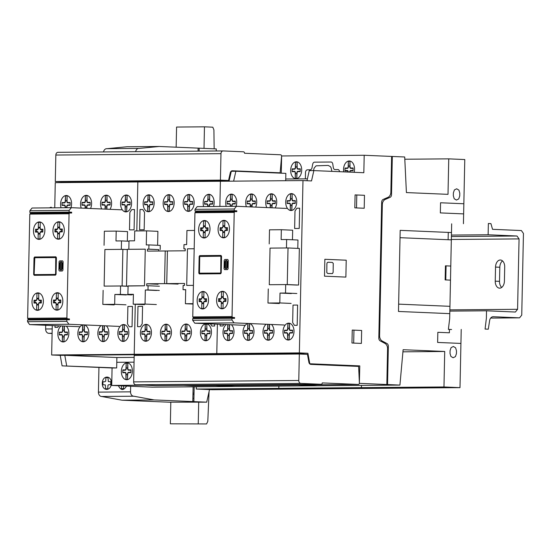 <?xml version="1.0" encoding="UTF-8"?>
<svg xmlns="http://www.w3.org/2000/svg" width="551" height="551" viewBox="0 0 551 551"><rect width="100%" height="100%" fill="white"/><g stroke="black" fill="none" stroke-linecap="round" stroke-linejoin="round"><path stroke-width="0.83" d="M502.526 260.905A7.046 4.587 -87.6 0 0 499.812 267.256L499.516 281.341A7.046 4.587 -87.6 0 0 501.699 287.436M495.239 281.162L495.535 267.077A7.046 4.587 92.4 0 1 500.425 259.996A7.046 4.587 92.4 0 1 504.709 266.994L504.413 281.079A7.046 4.587 92.4 0 1 499.53 288.159A7.046 4.587 92.4 0 1 495.239 281.162L499.516 281.341M519.545 317.844L493.297 316.729A4.787 3.637 89.5 0 0 493.159 316.722A4.787 3.637 89.5 0 0 489.639 320.53L488.289 329.195L485.08 329.057L486.375 318.306L486.533 310.798L515.385 312.031L517.582 309.304L519.056 238.907L516.976 236L488.124 234.767L488.365 223.506L490.927 223.616L492.539 229.319L521.377 230.545L523.45 233.452L521.742 315.117L519.545 317.844L490.645 318.085M449.836 311.108L486.533 310.798M449.864 309.876L517.582 309.304M451.338 239.471L519.056 238.907M451.4 236.551L516.976 236M451.427 235.077L488.124 234.767M300.853 383.4L321.185 384.267A1.377 1.047 89.5 0 0 322.259 382.904L358.302 384.44A1.384 1.047 89.5 0 0 359.383 382.986L358.632 366.415L310.895 364.383A2.817 2.135 -90.5 0 1 308.87 362.207L307.458 354.369L299.331 354.024L298.78 380.493A2.817 2.135 89.5 0 0 300.853 383.4L135.718 384.791A2.817 2.135 -90.5 0 1 133.638 381.884L134.196 355.416L299.331 354.024M156.133 385.652A1.377 1.047 -90.5 0 1 156.043 385.652L135.718 384.791M193.249 385.824A1.384 1.047 -90.5 0 1 193.167 385.824L183.697 385.425M223.169 150.933L243.501 151.8A1.377 1.047 -90.5 0 1 244.52 153.254L280.562 154.783A1.384 1.047 -90.5 0 1 281.575 156.332L280.135 172.807L232.391 170.776A2.817 2.135 89.5 0 0 232.308 170.776A2.817 2.135 89.5 0 0 230.284 172.773L228.548 180.473L220.421 180.129L220.979 153.66A2.817 2.135 -90.5 0 1 223.086 150.933A2.817 2.135 -90.5 0 1 223.169 150.933M273.661 172.862L280.135 172.807M223.01 150.94L58.034 152.324A2.817 2.135 89.5 0 0 57.951 152.324A2.817 2.135 89.5 0 0 55.837 155.045L55.286 181.52L63.406 181.864L228.548 180.473M55.286 181.52L220.421 180.129M204.015 148.384L204.462 126.826L212.803 127.185L213.905 129.878L214.16 148.811M176.155 147.2L176.575 127.061L204.462 126.826M209.525 389.605L206.708 402.168L154.08 399.923L133.845 396.224A4.263 3.23 -90.5 0 1 133.803 396.224A4.263 3.23 -90.5 0 1 130.539 391.844L130.656 386.244M209.07 391.63L207.803 421.343L206.584 423.939L170.362 423.815L170.81 402.168L206.708 402.168M98.946 367.421L98.429 392.119A4.263 3.23 89.5 0 0 101.694 396.493A4.263 3.23 89.5 0 0 101.735 396.493L121.971 400.198L154.08 399.923M121.971 400.198L170.81 402.271M101.735 396.493L133.769 396.224M45.712 325.276L45.637 328.975A4.208 3.196 89.5 0 0 48.722 333.307L52.104 333.493M51.284 207.252L51.36 207.259A4.25 3.223 89.5 0 0 51.284 207.252A4.25 3.223 89.5 0 0 49.645 207.865M135.642 151.67A4.284 3.251 -90.5 0 1 138.762 148.419A4.284 3.251 -90.5 0 1 139.045 148.433L159.205 146.476L216.274 148.901L216.226 150.995M106.935 148.701A4.284 3.251 89.5 0 0 106.653 148.687A4.284 3.251 89.5 0 0 103.533 151.938M107.114 148.68L127.095 146.745L159.205 146.476M198.25 423.581L198.704 401.934M170.362 423.815L206.584 423.939M69.729 212.968L30.463 213.292L29.802 214.112L27.619 318.306L66.885 317.975L69.068 213.781L69.729 212.968L71.651 213.044L71.671 212.204L69.102 212.094L69.144 210.406L71.341 207.679L121.53 209.814M29.802 214.112L69.068 213.781M71.341 207.679L32.068 208.009L29.871 210.737L29.837 212.424L71.671 212.204M32.406 212.534L32.385 213.278M29.837 212.424L69.102 212.094M29.871 210.737L69.144 210.406M119.085 326.399L68.896 324.264L66.816 321.357L66.85 319.663L69.419 319.773L69.433 318.933L67.511 318.85L66.885 317.975M66.85 319.663L27.584 319.993L27.55 321.688L29.63 324.594L68.896 324.264M29.63 324.594L79.819 326.729M27.55 321.688L66.816 321.357M27.619 318.306L28.246 319.181L30.167 319.263L69.433 318.933M30.167 319.263L30.153 319.973M28.246 319.181L67.511 318.85M128.073 286.293L120.559 285.976L120.38 294.42L114.877 294.468L114.67 304.324L102.837 304.421L103.127 290.343M131.71 294.902L120.38 294.42M126.2 294.95L114.877 294.468M125.993 304.806L114.67 304.324M114.16 304.903L102.837 304.421M104.07 245.285L104.366 231.206L116.199 231.11L115.992 240.959L121.502 240.918L121.323 249.362L104.904 249.5L104.132 286.114L120.559 285.976M127.329 241.166L127.529 231.592L116.199 231.11M129.017 241.235L121.502 240.918M104.132 286.114L104.904 249.5L122.88 249.348L122.115 285.962L104.132 286.114M127.281 249.541L122.88 249.348M128.073 286.21L122.115 285.962M68.496 182.533L68.655 181.823M120.573 181.382L120.559 182.099M142.055 181.203L141.889 181.92M66.685 365.816L64.791 355.305L116.881 357.523L116.667 367.944L62.098 365.857L112.08 367.985L111.715 385.438L152.214 387.167L234.781 386.471L215.303 385.645L234.781 386.471L317.348 385.776L297.871 384.949L317.348 385.776L399.923 385.08L403.118 349.706L444.712 351.476L402.926 351.827M64.791 355.305L138.184 354.692L138.308 355.381M116.881 357.523L134.155 357.379M116.667 367.944L112.08 367.985M359.355 383.358L359.782 365.898L309.807 363.777L307.906 353.267L225.338 353.956L225.462 354.644L225.338 353.956L142.771 354.651L142.895 355.34L142.771 354.651L60.204 355.347L62.098 365.857M196.308 386.795L196.259 389.04L212.293 389.722L294.861 389.027L278.827 388.345L196.259 389.04M278.827 388.345L278.875 386.099L278.827 388.345L294.861 389.027L377.428 388.331L361.401 387.649L278.827 388.345M64.068 181.858L63.909 182.574M146.476 181.878L146.642 181.162L146.476 181.878M307.906 353.267L299.358 352.902L302.981 180.563L220.407 181.258L219.883 206.432L220.407 181.258L137.84 181.954L136.813 230.938L137.84 181.954L55.272 182.643L54.742 207.823M52.269 325.551L51.649 354.982L60.204 355.347M299.358 352.902L216.791 353.597L217.404 324.167L216.791 353.597L225.338 353.956L216.791 353.597L134.217 354.286L135.27 304.255L134.217 354.286L142.771 354.651L134.217 354.286L51.649 354.982M144.541 385.163L111.715 385.438M128.08 285.907L127.901 294.358L133.411 294.31L133.204 304.166L145.037 304.069L145.333 289.984L147.992 289.964L148.081 285.742L146.704 285.755L146.745 283.779L164.542 283.634L165.231 250.967L147.427 251.118L147.468 249.142L148.846 249.135L148.935 244.906L146.277 244.933L146.573 230.855L134.733 230.952L134.527 240.808L129.024 240.856L128.844 249.3L145.271 249.162L144.5 285.769L128.08 285.907M133.404 294.592L127.901 294.358M144.527 304.648L133.204 304.166M156.36 304.551L145.037 304.069M156.656 290.467L145.333 289.984M159.322 290.446L147.992 289.964M159.404 286.224L148.081 285.742M158.075 284.261L146.745 283.779M175.872 283.999L164.542 283.634M167.428 251.056L165.231 250.967M158.771 251.022L158.798 249.624L147.468 249.142M158.798 249.624L148.846 249.135M160.176 249.617L160.265 245.388L148.935 244.906M157.607 245.278L157.896 231.337L146.573 230.855M193.036 303.663L185.405 303.732L185.701 289.647L183.035 289.668L183.125 285.446L184.502 285.439L184.544 283.462L166.746 283.613L167.428 250.946L185.226 250.801L185.267 248.825L183.896 248.838L183.979 244.616L186.644 244.589L186.934 230.511L194.572 230.449M193.029 304.056L185.405 303.732M185.694 289.785L183.035 289.668M178.069 284.096L166.746 283.613M185.267 248.894L183.896 248.838M194.186 248.749L187.471 248.811L186.706 285.418L193.422 285.363L186.706 285.418L187.471 248.811L194.186 248.749M126.516 285.935L127.288 249.327L145.271 249.176L144.5 285.783L128.08 286.003M151.064 181.837L151.229 181.127M203.14 180.687L203.126 181.403M224.622 180.508L224.457 181.224M233.631 181.148L235.869 171.251L231.282 171.292L229.044 181.183L231.089 171.292M147.482 355.299L147.358 354.617L160.858 355.188M147.358 354.617L220.751 353.997L220.875 354.686M361.401 387.649L361.449 385.404L361.401 387.649L377.428 388.331L460.002 387.642L443.968 386.96L361.401 387.649M404.806 159.232L448.748 158.86L448.004 194.345L406.411 192.575L404.696 156.987L364.197 155.265L281.568 155.961M281.63 155.961L281.265 173.186L281.63 155.961M297.023 285.067L285.693 284.585L285.514 293.029L280.011 293.077L279.805 302.933L267.972 303.036L268.268 288.951M296.844 293.511L285.514 293.029M291.341 293.559L280.011 293.077M291.135 303.415L279.805 302.933M279.302 303.518L267.972 303.036M269.212 243.9L269.508 229.822L281.341 229.719L281.134 239.575L286.637 239.527L286.458 247.978L270.038 248.115L269.274 284.722L285.693 284.585M292.464 239.775L292.671 230.201L281.341 229.719M297.788 248.377L297.967 240.009L286.637 239.527M269.274 284.722L270.038 248.115L288.021 247.964L287.257 284.571L269.274 284.722M287.257 284.571L298.58 285.053L299.351 248.446L288.021 247.964M235.869 171.251L285.852 173.379L285.693 180.707M302.981 180.563L311.515 180.928L313.856 170.596L309.269 170.638L306.983 180.735M313.856 170.596L363.832 172.725L364.197 155.265M230.049 354.61L229.925 353.921L243.425 354.493M229.925 353.921L303.319 353.301L303.484 354.203M309.896 364.011L359.782 365.898M443.968 386.96L444.712 351.476M461.221 329.422L460.002 387.642M451.668 223.816L449.719 316.742M448.748 158.86L464.775 159.549L463.432 223.713M359.417 383.358L399.923 385.08M234.864 211.577L195.598 211.908L194.944 212.727L192.76 316.921L232.026 316.591L234.209 212.397L234.864 211.577L236.792 211.66L236.806 210.819L234.244 210.709L234.278 209.015L236.475 206.294L286.665 208.43M194.944 212.727L234.209 212.397M236.475 206.294L197.21 206.625L195.013 209.346L194.978 211.04L236.806 210.819M197.54 211.15L197.527 211.894M194.978 211.04L234.244 210.709M195.013 209.346L234.278 209.015M284.226 325.007L234.03 322.872L231.95 319.966L231.992 318.278L234.554 318.388L234.574 317.541L232.646 317.466L232.026 316.591M231.992 318.278L192.726 318.609L192.685 320.296L194.765 323.203L234.03 322.872M194.765 323.203L244.961 325.338M192.685 320.296L231.95 319.966M192.76 316.921L193.38 317.789L195.309 317.872L234.574 317.541M195.309 317.872L195.288 318.588M193.38 317.789L232.646 317.466M104.786 381.753L102.954 381.767L102.892 384.763L105.331 384.894L105.661 388.806L107.762 388.792L107.948 385.28L108.637 384.729L110.696 384.701L110.758 381.705L108.327 381.574L107.996 377.662L105.895 377.676L105.702 381.189L104.786 381.753M123.617 385.948L123.555 388.655L121.454 388.675L121.516 385.858M118.417 385.728C120.917 390.625 123.631 390.742 126.572 386.072M102.3 383.269C102.08 391.472 111.233 391.396 111.357 383.193C111.578 374.997 102.424 375.073 102.3 383.269M194.042 393.145L192.981 393.104M192.953 394.502L194.007 394.55M193.931 398.373L192.878 398.256M194.172 386.809L193.862 401.617M199.173 148.178L199.111 151.132M198.112 148.129L198.05 151.146M193.112 386.823L192.809 401.548M62.332 229.044L62.27 231.861L60.39 231.875A1.426 0.93 -87.6 0 0 59.487 233.176L57.655 233.19A1.426 0.93 -87.6 0 0 56.808 231.909L54.928 231.923L54.99 229.106L56.87 229.092A1.426 0.93 -87.6 0 0 57.765 227.79L59.604 227.777A1.426 0.93 -87.6 0 0 60.452 229.058L62.332 229.044L60.438 229.553A1.412 0.923 -87.6 0 1 59.598 228.197L59.722 222.17L57.889 222.184L57.759 228.21A1.412 0.923 -87.6 0 1 56.856 229.581L55.961 229.588L55.926 231.42L56.822 231.413A1.412 0.923 -87.6 0 1 57.662 232.77L57.538 238.797L59.37 238.783L59.501 232.756A1.412 0.923 -87.6 0 1 60.396 231.386L61.299 231.379L61.333 229.547M62.27 231.861L61.299 231.379M54.99 229.106L55.961 229.588M57.786 227.108L59.618 227.095M59.474 233.858L57.641 233.872M54.928 231.923L55.926 231.42M42.882 229.209L42.82 232.026L40.939 232.04A1.426 0.93 -87.6 0 0 40.044 233.342L38.205 233.355A1.426 0.93 -87.6 0 0 37.358 232.067L35.478 232.088L35.539 229.271L37.42 229.25A1.426 0.93 -87.6 0 0 38.322 227.956L40.154 227.935A1.426 0.93 -87.6 0 0 41.001 229.223L42.882 229.209L40.988 229.719A1.412 0.923 -87.6 0 1 40.147 228.362L40.271 222.335L38.439 222.349L38.308 228.376A1.412 0.923 -87.6 0 1 37.413 229.746L36.511 229.753L36.476 231.585L37.372 231.578A1.412 0.923 -87.6 0 1 38.212 232.935L38.088 238.962L39.927 238.941L40.051 232.915A1.412 0.923 -87.6 0 1 40.953 231.544L41.848 231.537L41.883 229.705M42.82 232.026L41.848 231.537M35.539 229.271L36.511 229.753M38.336 227.274L40.168 227.26M40.023 234.017L38.191 234.037M35.478 232.088L36.476 231.585M41.394 300.171L41.332 302.988L39.452 303.002A1.426 0.93 -87.6 0 0 38.556 304.304L36.717 304.317A1.426 0.93 -87.6 0 0 35.877 303.036L33.997 303.05L34.052 300.233L35.932 300.219A1.426 0.93 -87.6 0 0 36.834 298.917L38.666 298.904A1.426 0.93 -87.6 0 0 39.514 300.185L41.394 300.171L39.5 300.681A1.412 0.923 -87.6 0 1 38.66 299.324L38.784 293.297L36.951 293.311L36.827 299.338A1.412 0.923 -87.6 0 1 35.925 300.708L35.023 300.715L34.988 302.547L35.884 302.54A1.412 0.923 -87.6 0 1 36.731 303.897L36.6 309.924L38.439 309.91L38.563 303.883A1.412 0.923 -87.6 0 1 39.465 302.513L40.361 302.506L40.402 300.674M41.332 302.988L40.361 302.506M34.052 300.233L35.023 300.715M36.848 298.236L38.68 298.222M38.542 304.985L36.703 304.999M33.997 303.05L34.988 302.547M55.32 302.871L53.44 302.885L53.502 300.068L55.382 300.054A1.426 0.93 -87.6 0 0 56.285 298.752L58.117 298.738A1.426 0.93 -87.6 0 0 58.964 300.026L60.844 300.006L58.95 300.515A1.412 0.923 -87.6 0 1 58.11 299.159L58.234 293.132L56.402 293.153L56.271 299.179A1.412 0.923 -87.6 0 1 55.376 300.543L54.473 300.557L54.439 302.382L55.334 302.375A1.412 0.923 -87.6 0 1 56.181 303.732L56.05 309.758L57.889 309.745L58.013 303.718A1.412 0.923 -87.6 0 1 58.916 302.347L59.811 302.341L59.845 300.509M60.844 300.006L60.782 302.823L58.902 302.843A1.426 0.93 -87.6 0 0 58.007 304.138L56.168 304.152A1.426 0.93 -87.6 0 0 55.327 302.871M55.61 273.909L55.245 274.432L34.486 274.612L34.141 274.129L34.809 257.716L55.741 257.586L55.61 273.902M33.673 274.474L34.024 257.861L34.589 257.007L55.878 256.828L56.409 257.675L56.057 274.288L55.493 275.135L34.21 275.314L33.673 274.474M61.643 261.856L61.471 270.011L62.325 268.606L62.435 263.254L61.643 261.856M60.541 261.87L60.369 270.018L59.57 268.626L59.687 263.275L60.541 261.87M60.631 261.856L61.547 261.849M63.11 261.697L62.938 270.148L62.366 270.996L59.432 271.023L58.895 270.183L59.074 261.732L59.646 260.878L62.58 260.857L63.11 261.697M61.375 270.018L60.458 270.024M60.782 302.823L59.811 302.341M53.502 300.068L54.473 300.557M56.298 298.077L58.131 298.057M57.993 304.82L56.154 304.834M53.44 302.885L54.439 302.382M51.457 301.493A8.733 5.682 -87.6 0 0 59.825 308.98A8.733 5.682 -87.6 0 0 60.142 293.862A8.733 5.682 -87.6 0 0 51.457 301.493M32.006 301.659A8.733 5.682 -87.6 0 0 40.381 309.145A8.733 5.682 -87.6 0 0 40.698 294.027A8.733 5.682 -87.6 0 0 32.006 301.659M52.944 230.532A8.733 5.682 -87.6 0 0 61.313 238.018A8.733 5.682 -87.6 0 0 61.629 222.9A8.733 5.682 -87.6 0 0 52.944 230.532M33.494 230.697A8.733 5.682 -87.6 0 0 41.862 238.184A8.733 5.682 -87.6 0 0 42.179 223.065A8.733 5.682 -87.6 0 0 33.494 230.697M134.051 362.165L116.784 362.31M125.959 379.377L125.897 374.101A1.405 0.916 -87.6 0 0 125.001 372.703L122.804 372.724L122.859 369.907L125.063 369.886A1.405 0.916 -87.6 0 0 126.007 368.474L126.165 363.391L126.2 367.91L127.68 367.896L127.777 363.178L127.846 368.461A1.405 0.916 -87.6 0 0 128.734 369.859L130.938 369.838L130.876 372.655L128.672 372.676A1.405 0.916 -87.6 0 0 127.729 374.088L127.439 379.37L127.536 374.652L126.055 374.666L125.959 379.377L127.439 379.37M126.124 374.666L126.131 374.101A1.784 1.157 -87.6 0 0 125.008 372.331L122.811 372.352M130.883 372.283L128.686 372.304A1.784 1.157 -87.6 0 0 127.488 374.088L127.474 374.652M122.852 370.279L125.056 370.258A1.784 1.157 -87.6 0 0 126.255 368.467L126.262 367.903M127.618 367.896L127.605 368.461A1.784 1.157 -87.6 0 0 128.727 370.224L130.924 370.21M121.365 371.326A8.451 5.503 -87.6 0 0 129.471 378.571A8.451 5.503 -87.6 0 0 129.774 363.942A8.451 5.503 -87.6 0 0 121.365 371.326M127.777 363.178L126.296 363.192M58.743 325.827L57.731 327.342L54.983 327.363L55.017 325.669M132.047 326.715L129.292 326.736L127.515 323.94L127.887 306.48L132.474 306.439L132.047 326.715M129.492 229.884L129.864 212.424L131.758 209.594L134.506 209.566L134.086 229.843L129.492 229.884M125.173 211.556L125.111 206.281A1.405 0.916 -87.6 0 0 124.223 204.882L122.019 204.903L122.081 202.086L124.278 202.065A1.405 0.916 -87.6 0 0 125.229 200.654L125.518 195.371L125.414 200.082L126.895 200.075L127.123 195.55L127.061 200.633A1.405 0.916 -87.6 0 0 127.949 202.031L130.153 202.017L130.091 204.834L127.894 204.855A1.405 0.916 -87.6 0 0 126.944 206.267L126.654 211.543L126.758 206.832L125.277 206.845L125.173 211.556L126.654 211.543M125.339 206.845L125.352 206.281A1.784 1.157 -87.6 0 0 124.23 204.511L122.026 204.531M130.098 204.462L127.901 204.483A1.784 1.157 -87.6 0 0 126.702 206.267L126.689 206.832M122.074 202.451L124.271 202.437A1.784 1.157 -87.6 0 0 125.47 200.647L125.483 200.082M126.833 200.075L126.82 200.64A1.784 1.157 -87.6 0 0 127.942 202.403L130.146 202.389M120.579 203.505A8.451 5.503 -87.6 0 0 128.686 210.751A8.451 5.503 -87.6 0 0 128.989 196.122A8.451 5.503 -87.6 0 0 120.579 203.505M126.999 195.357L125.518 195.371M105.337 207.011L105.351 206.446A1.784 1.157 -87.6 0 0 104.229 204.683L102.025 204.696M110.104 204.628L107.9 204.648A1.784 1.157 -87.6 0 0 106.701 206.439L106.694 207.004M105.055 209.118L105.11 206.453A1.405 0.916 -87.6 0 0 104.222 205.048L102.018 205.068L102.08 202.251L104.284 202.231A1.405 0.916 -87.6 0 0 105.227 200.819L105.379 195.736L105.413 200.254L106.901 200.24L106.997 195.529L107.066 200.805A1.405 0.916 -87.6 0 0 107.948 202.203L110.152 202.183L110.09 205L107.893 205.02A1.405 0.916 -87.6 0 0 106.942 206.432L106.887 209.194M102.073 202.623L104.27 202.603A1.784 1.157 -87.6 0 0 105.468 200.819L105.482 200.254M106.832 200.24L106.818 200.805A1.784 1.157 -87.6 0 0 107.941 202.575L110.145 202.554M110.007 209.325A8.451 5.503 -87.6 0 0 108.258 195.743A8.451 5.503 -87.6 0 0 100.578 203.67A8.451 5.503 -87.6 0 0 101.694 208.974M106.708 209.187L106.756 206.997L105.275 207.011L105.227 209.125M106.997 195.529L105.516 195.543M85.336 207.183L85.35 206.618A1.784 1.157 -87.6 0 0 84.227 204.848L82.03 204.869M90.102 204.8L87.898 204.82A1.784 1.157 -87.6 0 0 86.707 206.604L86.693 207.169M85.074 208.264L85.109 206.618A1.405 0.916 -87.6 0 0 84.22 205.22L82.023 205.234L82.078 202.417L84.282 202.403A1.405 0.916 -87.6 0 0 85.226 200.984L85.377 195.901L85.419 200.419L86.9 200.406L86.996 195.695L87.065 200.97A1.405 0.916 -87.6 0 0 87.953 202.369L90.15 202.355L90.095 205.172L87.891 205.186A1.405 0.916 -87.6 0 0 86.948 206.604L86.906 208.347M82.071 202.789L84.275 202.775A1.784 1.157 -87.6 0 0 85.467 200.984L85.481 200.419M86.831 200.406L86.824 200.97A1.784 1.157 -87.6 0 0 87.946 202.74L90.144 202.72M90.543 208.498A8.451 5.503 -87.6 0 0 87.871 195.708A8.451 5.503 -87.6 0 0 80.584 203.842A8.451 5.503 -87.6 0 0 81.245 208.106M86.734 208.333L86.755 207.169L85.274 207.176L85.253 208.271M86.996 195.695L85.515 195.708M65.342 207.348L65.349 206.783A1.784 1.157 -87.6 0 0 64.226 205.013L62.029 205.034M70.101 204.965L67.897 204.986A1.784 1.157 -87.6 0 0 66.705 206.77L66.692 207.334M65.087 207.734L65.108 206.783A1.405 0.916 -87.6 0 0 64.219 205.385L62.022 205.406L62.077 202.589L64.281 202.568A1.405 0.916 -87.6 0 0 65.225 201.156L65.514 195.874L65.417 200.592L66.898 200.578L67.126 196.06L67.064 201.143A1.405 0.916 -87.6 0 0 67.952 202.541L70.149 202.52L70.094 205.337L67.89 205.358A1.405 0.916 -87.6 0 0 66.947 206.77L66.926 207.72M62.07 202.961L64.274 202.94A1.784 1.157 -87.6 0 0 65.466 201.156L65.479 200.592M66.836 200.578L66.823 201.143A1.784 1.157 -87.6 0 0 67.945 202.906L70.142 202.892M70.934 207.686A8.451 5.503 -87.6 0 0 67.518 195.729A8.451 5.503 -87.6 0 0 60.582 204.008A8.451 5.503 -87.6 0 0 61.078 207.768M66.747 207.72L66.754 207.334L65.273 207.348L65.266 207.734M66.995 195.867L65.514 195.874M64.419 326.068L64.343 330.676A1.405 0.916 -87.6 0 0 65.232 332.074L67.429 332.053L67.374 334.87L65.17 334.891A1.405 0.916 -87.6 0 0 64.219 336.303L63.937 341.586L64.033 336.868L62.552 336.881L62.325 341.4L62.387 336.324A1.405 0.916 -87.6 0 0 61.498 334.925L59.294 334.939L59.356 332.122L61.56 332.108A1.405 0.916 -87.6 0 0 62.504 330.69L62.628 325.992M62.614 336.881L62.628 336.317A1.784 1.157 -87.6 0 0 61.505 334.553L59.308 334.567M67.38 334.505L65.176 334.519A1.784 1.157 -87.6 0 0 63.978 336.31L63.971 336.875M59.35 332.494L61.554 332.473A1.784 1.157 -87.6 0 0 62.745 330.69L62.759 330.125M64.109 330.111L64.102 330.676A1.784 1.157 -87.6 0 0 65.218 332.446L67.422 332.425M61.106 325.93A8.451 5.503 -87.6 0 0 57.862 333.548A8.451 5.503 -87.6 0 0 62.235 341.827A8.451 5.503 -87.6 0 0 68.476 336.33A8.451 5.503 -87.6 0 0 66.258 326.151M62.78 325.999L62.697 330.125L64.178 330.111L64.26 326.061M62.456 341.599L63.937 341.586M84.427 326.295L84.344 330.51A1.405 0.916 -87.6 0 0 85.233 331.909L87.43 331.888L87.368 334.705L85.171 334.726A1.405 0.916 -87.6 0 0 84.22 336.138L83.938 341.42L84.034 336.702L82.554 336.716L82.326 341.234L82.388 336.151A1.405 0.916 -87.6 0 0 81.5 334.753L79.296 334.774L79.358 331.957L81.562 331.936A1.405 0.916 -87.6 0 0 82.505 330.524L82.595 326.309M82.616 336.716L82.629 336.151A1.784 1.157 -87.6 0 0 81.507 334.381L79.303 334.402M87.382 334.333L85.178 334.354A1.784 1.157 -87.6 0 0 83.979 336.138L83.972 336.702M79.351 332.329L81.555 332.308A1.784 1.157 -87.6 0 0 82.746 330.517L82.76 329.953M84.11 329.946L84.096 330.51A1.784 1.157 -87.6 0 0 85.219 332.274L87.423 332.26M83.511 324.883A8.451 5.503 -87.6 0 0 77.856 333.376A8.451 5.503 -87.6 0 0 83.056 341.778A8.451 5.503 -87.6 0 0 88.856 333.692A8.451 5.503 -87.6 0 0 83.938 324.904M82.795 325.242L82.691 329.959L84.179 329.946L84.275 325.228M82.45 341.427L83.938 341.42M122.453 341.097L122.391 335.814A1.405 0.916 -87.6 0 0 121.495 334.416L119.298 334.436L119.353 331.619L121.557 331.599A1.405 0.916 -87.6 0 0 122.508 330.187L122.79 324.904L122.694 329.622L124.175 329.608L124.402 325.09L124.34 330.173A1.405 0.916 -87.6 0 0 125.229 331.571L127.433 331.55L127.371 334.367L125.173 334.388A1.405 0.916 -87.6 0 0 124.223 335.8L123.934 341.083L124.037 336.365L122.549 336.379L122.453 341.097L123.934 341.083M122.618 336.379L122.632 335.814A1.784 1.157 -87.6 0 0 121.509 334.051L119.305 334.064M127.377 333.996L125.18 334.016A1.784 1.157 -87.6 0 0 123.982 335.807L123.968 336.372M119.347 331.991L121.551 331.971A1.784 1.157 -87.6 0 0 122.749 330.187L122.756 329.622M124.113 329.608L124.099 330.173A1.784 1.157 -87.6 0 0 125.222 331.943L127.426 331.922M117.859 333.038A8.451 5.503 -87.6 0 0 125.965 340.284A8.451 5.503 -87.6 0 0 126.269 325.655A8.451 5.503 -87.6 0 0 117.859 333.038M124.278 324.897L122.79 324.904M104.428 326.13L104.339 330.338A1.405 0.916 -87.6 0 0 105.227 331.736L107.431 331.723L107.369 334.54L105.172 334.553A1.405 0.916 -87.6 0 0 104.222 335.972L104.07 341.048L104.036 336.537L102.555 336.544L102.452 341.262L102.39 335.986A1.405 0.916 -87.6 0 0 101.501 334.588L99.297 334.602L99.359 331.785L101.556 331.771A1.405 0.916 -87.6 0 0 102.507 330.352L102.596 326.144M102.617 336.551L102.631 335.986A1.784 1.157 -87.6 0 0 101.508 334.216L99.304 334.237M107.376 334.168L105.179 334.181A1.784 1.157 -87.6 0 0 103.981 335.972L103.967 336.537M99.345 332.157L101.549 332.143A1.784 1.157 -87.6 0 0 102.748 330.352L102.761 329.787M104.111 329.774L104.098 330.338A1.784 1.157 -87.6 0 0 105.22 332.108L107.424 332.088M101.06 325.627A8.451 5.503 -87.6 0 0 97.858 333.21A8.451 5.503 -87.6 0 0 105.944 340.47A8.451 5.503 -87.6 0 0 106.302 325.855M102.782 325.703L102.693 329.787L104.173 329.774L104.263 325.765M102.452 341.262L103.932 341.248M140.305 326.647L137.55 326.667L137.977 306.39L142.564 306.356L142.199 323.816L140.305 326.647M144.541 212.3L144.176 229.76L139.589 229.801L140.009 209.525L142.764 209.497L144.541 212.3M214.656 324.05L214.615 326.02L211.866 326.04L210.489 323.871M207.906 206.15L207.92 205.585A1.784 1.157 -87.6 0 0 206.797 203.815L204.6 203.836M212.672 203.767L210.468 203.787A1.784 1.157 -87.6 0 0 209.27 205.571L209.263 206.136M207.658 206.535L207.679 205.585A1.405 0.916 -87.6 0 0 206.79 204.187L204.586 204.207L204.648 201.39L206.852 201.37A1.405 0.916 -87.6 0 0 207.796 199.958L208.085 194.675L207.989 199.393L209.47 199.379L209.697 194.861L209.635 199.944A1.405 0.916 -87.6 0 0 210.523 201.342L212.72 201.322L212.665 204.139L210.461 204.159A1.405 0.916 -87.6 0 0 209.511 205.571L209.497 206.522M204.641 201.762L206.845 201.742A1.784 1.157 -87.6 0 0 208.037 199.958L208.051 199.393M209.401 199.379L209.394 199.944A1.784 1.157 -87.6 0 0 210.51 201.714L212.714 201.694M213.506 206.487A8.451 5.503 -87.6 0 0 210.089 194.531A8.451 5.503 -87.6 0 0 203.154 202.809A8.451 5.503 -87.6 0 0 203.65 206.57M209.318 206.522L209.325 206.136L207.844 206.15L207.837 206.535M209.566 194.668L208.085 194.675M187.746 211.033L187.677 205.757A1.405 0.916 -87.6 0 0 186.789 204.359L184.585 204.373L184.647 201.556L186.851 201.542A1.405 0.916 -87.6 0 0 187.795 200.123L187.946 195.04L187.987 199.558L189.468 199.545L189.565 194.834L189.634 200.109A1.405 0.916 -87.6 0 0 190.522 201.508L192.719 201.487L192.664 204.311L190.46 204.325A1.405 0.916 -87.6 0 0 189.516 205.743L189.227 211.019L189.324 206.301L187.843 206.315L187.746 211.033L189.227 211.019M187.905 206.315L187.919 205.75A1.784 1.157 -87.6 0 0 186.796 203.987L184.599 204.008M192.671 203.939L190.467 203.953A1.784 1.157 -87.6 0 0 189.268 205.743L189.262 206.308M184.64 201.928L186.844 201.907A1.784 1.157 -87.6 0 0 188.036 200.123L188.049 199.558M189.399 199.545L189.392 200.109A1.784 1.157 -87.6 0 0 190.515 201.88L192.712 201.859M183.152 202.982A8.451 5.503 -87.6 0 0 191.252 210.227A8.451 5.503 -87.6 0 0 191.562 195.591A8.451 5.503 -87.6 0 0 183.152 202.982M189.565 194.834L188.084 194.847M167.745 211.198L167.683 205.922A1.405 0.916 -87.6 0 0 166.788 204.524L164.591 204.545L164.646 201.728L166.85 201.707A1.405 0.916 -87.6 0 0 167.8 200.295L168.083 195.013L167.986 199.724L169.467 199.717L169.694 195.192L169.632 200.275A1.405 0.916 -87.6 0 0 170.521 201.68L172.725 201.659L172.663 204.476L170.459 204.497A1.405 0.916 -87.6 0 0 169.515 205.909L169.226 211.185L169.322 206.473L167.841 206.487L167.745 211.198L169.226 211.185M167.91 206.487L167.917 205.922A1.784 1.157 -87.6 0 0 166.795 204.152M172.67 204.104L170.473 204.125A1.784 1.157 -87.6 0 0 169.274 205.909L169.26 206.473M164.639 202.1L166.843 202.079A1.784 1.157 -87.6 0 0 168.041 200.288L168.048 199.724M169.405 199.717L169.391 200.282A1.784 1.157 -87.6 0 0 170.514 202.045L172.711 202.031M163.151 203.147A8.451 5.503 -87.6 0 0 171.251 210.392A8.451 5.503 -87.6 0 0 171.561 195.763A8.451 5.503 -87.6 0 0 163.151 203.147M164.597 204.173L166.801 204.152M169.563 194.999L168.083 195.013M149.569 195.171L148.081 195.185L147.985 199.896L149.466 199.882L149.569 195.171L149.631 200.447A1.405 0.916 -87.6 0 0 150.519 201.845L152.723 201.824L152.661 204.641L150.464 204.662A1.405 0.916 -87.6 0 0 149.514 206.074L149.225 211.357L149.328 206.639L147.84 206.653L147.62 211.171L147.682 206.095A1.405 0.916 -87.6 0 0 146.786 204.69M147.909 206.653L147.916 206.088A1.784 1.157 -87.6 0 0 146.8 204.325L144.596 204.338M152.668 204.269L150.471 204.29A1.784 1.157 -87.6 0 0 149.273 206.081L149.259 206.646M146.793 204.69L144.589 204.71L144.644 201.893L146.848 201.873A1.405 0.916 -87.6 0 0 147.799 200.461L148.081 195.185M144.637 202.265L146.841 202.245A1.784 1.157 -87.6 0 0 148.04 200.461L148.047 199.896M149.404 199.882L149.39 200.447A1.784 1.157 -87.6 0 0 150.513 202.217L152.717 202.196M143.15 203.312A8.451 5.503 -87.6 0 0 151.256 210.565A8.451 5.503 -87.6 0 0 151.559 195.929A8.451 5.503 -87.6 0 0 143.15 203.312M147.744 211.37L149.225 211.357M145.023 340.904L144.954 335.628A1.405 0.916 -87.6 0 0 144.066 334.23L141.869 334.25L141.924 331.426L144.128 331.413A1.405 0.916 -87.6 0 0 145.071 329.994L145.223 324.911L145.264 329.429L146.745 329.415L146.841 324.704L146.91 329.98A1.405 0.916 -87.6 0 0 147.799 331.378L149.996 331.365L149.941 334.181L147.737 334.195A1.405 0.916 -87.6 0 0 146.793 335.614L146.504 340.89L146.6 336.179L145.12 336.186L145.023 340.904L146.504 340.89M145.189 336.193L145.195 335.628A1.784 1.157 -87.6 0 0 144.073 333.858L141.876 333.878M149.948 333.81L147.744 333.83A1.784 1.157 -87.6 0 0 146.552 335.614L146.538 336.179M141.917 331.798L144.121 331.785A1.784 1.157 -87.6 0 0 145.312 329.994L145.326 329.429M146.683 329.422L146.669 329.98A1.784 1.157 -87.6 0 0 147.792 331.75L149.989 331.73M140.429 332.852A8.451 5.503 -87.6 0 0 148.529 340.098A8.451 5.503 -87.6 0 0 148.839 325.462A8.451 5.503 -87.6 0 0 140.429 332.852M146.841 324.704L145.361 324.718M165.024 340.738L164.956 335.463A1.405 0.916 -87.6 0 0 164.067 334.058L161.87 334.078L161.925 331.261L164.129 331.241A1.405 0.916 -87.6 0 0 165.073 329.829L165.224 324.746L165.266 329.264L166.746 329.25L166.843 324.539L166.912 329.815A1.405 0.916 -87.6 0 0 167.8 331.213L169.997 331.192L169.942 334.009L167.738 334.03A1.405 0.916 -87.6 0 0 166.795 335.442L166.505 340.725L166.602 336.007L165.121 336.02L165.024 340.738L166.505 340.725M165.183 336.02L165.197 335.456A1.784 1.157 -87.6 0 0 164.074 333.692L161.877 333.706M169.949 333.637L167.745 333.658A1.784 1.157 -87.6 0 0 166.554 335.449L166.54 336.014M161.918 331.633L164.122 331.612A1.784 1.157 -87.6 0 0 165.314 329.829L165.328 329.264M166.677 329.25L166.671 329.815A1.784 1.157 -87.6 0 0 167.793 331.585L169.99 331.564M160.431 332.68A8.451 5.503 -87.6 0 0 168.53 339.933A8.451 5.503 -87.6 0 0 168.84 325.297A8.451 5.503 -87.6 0 0 160.431 332.68M166.843 324.539L165.362 324.553M205.02 340.401L204.958 335.125A1.405 0.916 -87.6 0 0 204.07 333.727L201.866 333.741L201.928 330.924L204.125 330.91A1.405 0.916 -87.6 0 0 205.075 329.491L205.227 324.408L205.261 328.926L206.742 328.913L206.845 324.202L206.907 329.477A1.405 0.916 -87.6 0 0 207.796 330.875L210 330.855L209.938 333.672L207.741 333.692A1.405 0.916 -87.6 0 0 206.79 335.111L206.501 340.387L206.604 335.669L205.124 335.683L205.02 340.401L206.501 340.387M205.186 335.683L205.199 335.118A1.784 1.157 -87.6 0 0 204.077 333.355L201.873 333.376M209.945 333.307L207.748 333.321A1.784 1.157 -87.6 0 0 206.549 335.111L206.535 335.676M201.921 331.296L204.118 331.275A1.784 1.157 -87.6 0 0 205.316 329.491L205.33 328.926M206.68 328.913L206.666 329.477A1.784 1.157 -87.6 0 0 207.789 331.247L209.993 331.227M200.426 332.349A8.451 5.503 -87.6 0 0 208.533 339.595A8.451 5.503 -87.6 0 0 208.836 324.959A8.451 5.503 -87.6 0 0 200.426 332.349M206.845 324.202L205.365 324.215M185.019 340.566L184.957 335.29A1.405 0.916 -87.6 0 0 184.068 333.892L181.864 333.913L181.926 331.096L184.13 331.075A1.405 0.916 -87.6 0 0 185.074 329.663L185.363 324.381L185.26 329.092L186.748 329.085L186.968 324.56L186.906 329.643A1.405 0.916 -87.6 0 0 187.795 331.048L189.999 331.027L189.937 333.844L187.739 333.865A1.405 0.916 -87.6 0 0 186.789 335.277L186.507 340.552L186.603 335.841L185.122 335.855L185.019 340.566L186.507 340.552M185.184 335.855L185.198 335.29A1.784 1.157 -87.6 0 0 184.075 333.52L181.871 333.541M189.95 333.472L187.746 333.493A1.784 1.157 -87.6 0 0 186.548 335.277L186.541 335.841M181.92 331.461L184.117 331.447A1.784 1.157 -87.6 0 0 185.315 329.656L185.329 329.092M186.679 329.085L186.665 329.65A1.784 1.157 -87.6 0 0 187.788 331.413L189.992 331.399M180.425 332.515A8.451 5.503 -87.6 0 0 188.532 339.76A8.451 5.503 -87.6 0 0 188.841 325.131A8.451 5.503 -87.6 0 0 180.425 332.515M186.844 324.367L185.363 324.381M391.609 156.539L390.859 192.196A5.641 4.284 89.5 0 1 387.938 197.368L383.131 199.448A2.989 2.266 89.5 0 0 381.671 202.031L378.819 338.162A2.989 2.266 89.5 0 0 380.169 340.869L384.88 343.356A5.641 4.284 89.5 0 1 387.58 348.762L386.836 384.419M391.52 194.765A2.824 2.142 89.5 0 1 390.06 197.348L385.252 199.421A5.627 4.27 89.5 0 0 382.332 204.6L379.584 335.655A5.627 4.27 89.5 0 0 382.284 341.069L386.995 343.555A2.824 2.142 89.5 0 1 388.345 346.262L387.546 384.453M387.319 361.435L388.028 361.463M387.022 375.513L387.732 375.548M386.905 380.865L387.622 380.899M387.119 380.879L387.043 384.536M324.498 276.182L324.849 259.287L346.221 260.196L345.87 277.091L324.498 276.182M327.997 262.235L332.274 262.421L333.245 263.33L333.135 272.318L332.446 273.592L327.762 273.503L326.791 272.587L326.901 263.598L327.232 262.62L327.997 262.235M352.247 330.07L361.649 330.469L361.38 343.418L351.972 343.018L352.247 330.07M353.687 343.094L353.956 330.139M364.211 208.25L354.81 207.851L355.078 194.902L364.48 195.302L364.211 208.25M356.518 207.927L356.786 194.971M391.127 179.523L391.837 179.55M391.823 156.443L391.747 160.1M391.424 165.445L392.133 165.472M392.243 160.121L391.534 160.093M392.319 156.567L391.52 194.758M460.925 343.431L437.625 342.44L437.838 332.301L449.382 332.79L449.451 329.415M449.781 313.643L398.483 311.46L400.184 230.359L451.483 232.543M451.586 329.505L448.383 329.367L449.678 318.609L449.94 306.322L398.642 304.138M456.49 350.849L456.428 353.666L455.429 356.614L453.136 357.751L450.897 356.421L450.015 353.391L450.077 350.581L451.083 347.633L453.377 346.489L455.615 347.826L456.49 350.849M450.484 280.128L445.139 279.901L445.435 265.823L450.78 266.05M446.076 265.851L445.78 279.929M448.273 232.405L448.121 239.726M451.331 239.864L400.033 237.681M463.639 213.891L440.339 212.906L440.552 202.768L463.852 203.76M459.796 193.153L459.734 195.97L458.735 198.918L456.442 200.061L454.196 198.725L453.321 195.701L453.383 192.884L454.382 189.937L456.676 188.793L458.914 190.129L459.796 193.153M344.196 365.471L345.677 365.533M285.735 179.013L307.41 178.827M295.281 178.338L295.212 173.062A1.405 0.916 -87.6 0 0 294.324 171.664L292.12 171.685L292.182 168.868L294.386 168.847A1.405 0.916 -87.6 0 0 295.329 167.428L295.481 162.345L295.522 166.863L297.003 166.85L297.099 162.139L297.168 167.414A1.405 0.916 -87.6 0 0 298.057 168.813L300.254 168.799L300.199 171.616L297.995 171.63A1.405 0.916 -87.6 0 0 297.051 173.048L296.762 178.324L296.858 173.613L295.377 173.62L295.281 178.338L296.762 178.324M295.439 173.627L295.453 173.062A1.784 1.157 -87.6 0 0 294.33 171.292L292.133 171.313M300.205 171.244L298.001 171.265A1.784 1.157 -87.6 0 0 296.803 173.048L296.796 173.613M292.175 169.233L294.379 169.219A1.784 1.157 -87.6 0 0 295.57 167.428L295.584 166.863M296.934 166.857L296.927 167.421A1.784 1.157 -87.6 0 0 298.05 169.185L300.247 169.164M290.687 170.287A8.451 5.503 -87.6 0 0 298.787 177.532A8.451 5.503 -87.6 0 0 299.097 162.903A8.451 5.503 -87.6 0 0 290.687 170.287M297.099 162.139L295.618 162.152M348.06 172.05A1.405 0.916 -87.6 0 0 347.178 170.851L344.974 170.872L345.036 168.055L347.233 168.034A1.405 0.916 -87.6 0 0 348.184 166.616L348.335 161.533L348.37 166.051L349.851 166.037L349.954 161.326L350.016 166.602A1.405 0.916 -87.6 0 0 350.904 168L353.108 167.986L353.046 170.803L350.849 170.817A1.405 0.916 -87.6 0 0 349.906 172.132M348.301 172.064A1.784 1.157 -87.6 0 0 347.185 170.479L344.981 170.5M353.053 170.431L350.856 170.452A1.784 1.157 -87.6 0 0 349.665 172.119M345.029 168.42L347.226 168.406A1.784 1.157 -87.6 0 0 348.425 166.616L348.439 166.051M349.789 166.044L349.775 166.609A1.784 1.157 -87.6 0 0 350.897 168.372L353.101 168.351M354.141 172.311A8.451 5.503 -87.6 0 0 350.188 161.106A8.451 5.503 -87.6 0 0 343.535 169.474A8.451 5.503 -87.6 0 0 343.714 171.871M349.954 161.326L348.473 161.34M339.581 171.692A2.817 1.832 -87.6 0 0 337.846 169.563L335.036 169.591A2.824 1.839 -87.6 0 1 333.307 167.518L332.783 164.095A2.81 1.825 -87.6 0 0 331.055 162.022L314.504 162.159A2.81 1.825 -87.6 0 0 312.686 164.26L312.018 167.697A2.824 1.839 -87.6 0 1 310.199 169.798L307.389 169.818A2.817 1.832 -87.6 0 0 305.495 172.656M313.464 170.603L314.16 168.041L316.081 165.823L328.148 165.424L330.359 166.567L331.144 167.903L331.881 171.368M305.364 178.848L305.495 172.649M223.885 324.443L222.873 325.951L220.118 325.972L220.152 324.284M297.182 325.324L294.434 325.352L292.657 322.549L293.022 305.089L297.609 305.054L297.182 325.324M294.633 228.493L294.999 211.04L296.893 208.202L299.648 208.182L299.221 228.458L294.633 228.493M290.315 210.172L290.246 204.896A1.405 0.916 -87.6 0 0 289.358 203.498L287.161 203.512L287.216 200.695L289.42 200.674A1.405 0.916 -87.6 0 0 290.363 199.262L290.515 194.179L290.556 198.697L292.037 198.684L292.133 193.973L292.202 199.248A1.405 0.916 -87.6 0 0 293.091 200.647L295.288 200.626L295.233 203.443L293.029 203.464A1.405 0.916 -87.6 0 0 292.085 204.876L291.796 210.158L291.892 205.44L290.411 205.454L290.315 210.172L291.796 210.158M290.473 205.454L290.487 204.889A1.784 1.157 -87.6 0 0 289.365 203.126L287.167 203.14M295.24 203.078L293.036 203.092A1.784 1.157 -87.6 0 0 291.844 204.882L291.83 205.447M287.209 201.067L289.413 201.046A1.784 1.157 -87.6 0 0 290.604 199.262L290.618 198.697M291.975 198.684L291.961 199.248A1.784 1.157 -87.6 0 0 293.084 201.019L295.281 200.998M285.721 202.114A8.451 5.503 -87.6 0 0 293.821 209.366A8.451 5.503 -87.6 0 0 294.131 194.73A8.451 5.503 -87.6 0 0 285.721 202.114M292.133 193.973L290.652 193.986M270.479 205.626L270.486 205.062A1.784 1.157 -87.6 0 0 269.363 203.291L267.166 203.312M275.238 203.243L273.034 203.264A1.784 1.157 -87.6 0 0 271.843 205.048L271.829 205.613M270.19 207.727L270.245 205.062A1.405 0.916 -87.6 0 0 269.356 203.663L267.159 203.684L267.214 200.867L269.418 200.846A1.405 0.916 -87.6 0 0 270.362 199.434L270.651 194.152L270.555 198.863L272.036 198.856L272.263 194.331L272.201 199.414A1.405 0.916 -87.6 0 0 273.089 200.812L275.293 200.798L275.231 203.615L273.027 203.629A1.405 0.916 -87.6 0 0 272.084 205.048L272.022 207.81M267.207 201.232L269.411 201.218A1.784 1.157 -87.6 0 0 270.61 199.428L270.617 198.863M271.974 198.856L271.96 199.421A1.784 1.157 -87.6 0 0 273.082 201.184L275.28 201.17M275.149 207.941A8.451 5.503 -87.6 0 0 273.392 194.358A8.451 5.503 -87.6 0 0 265.72 202.286A8.451 5.503 -87.6 0 0 266.829 207.582M271.85 207.796L271.891 205.613L270.41 205.626L270.369 207.734M272.132 194.138L270.651 194.152M250.478 205.792L250.491 205.227A1.784 1.157 -87.6 0 0 249.369 203.464L247.165 203.477M255.237 203.409L253.04 203.429A1.784 1.157 -87.6 0 0 251.841 205.22L251.828 205.778M250.216 206.88L250.25 205.227A1.405 0.916 -87.6 0 0 249.362 203.829L247.158 203.849L247.22 201.032L249.417 201.012A1.405 0.916 -87.6 0 0 250.368 199.6L250.657 194.317L250.553 199.035L252.034 199.021L252.262 194.503L252.2 199.586A1.405 0.916 -87.6 0 0 253.088 200.984L255.292 200.963L255.23 203.78L253.033 203.801A1.405 0.916 -87.6 0 0 252.082 205.213L252.048 206.956M247.206 201.404L249.41 201.384A1.784 1.157 -87.6 0 0 250.609 199.6L250.622 199.035M251.972 199.021L251.959 199.586A1.784 1.157 -87.6 0 0 253.081 201.356L255.285 201.335M255.678 207.114A8.451 5.503 -87.6 0 0 253.012 194.317A8.451 5.503 -87.6 0 0 245.718 202.451A8.451 5.503 -87.6 0 0 246.387 206.715M251.869 206.949L251.897 205.778L250.416 205.792L250.388 206.887M252.138 194.31L250.657 194.317M230.476 205.964L230.49 205.399A1.784 1.157 -87.6 0 0 229.368 203.629L227.164 203.65M235.236 203.581L233.039 203.595A1.784 1.157 -87.6 0 0 231.84 205.385L231.826 205.95M230.228 206.35L230.249 205.399A1.405 0.916 -87.6 0 0 229.361 204.001L227.157 204.015L227.219 201.198L229.416 201.184A1.405 0.916 -87.6 0 0 230.366 199.765L230.518 194.682L230.552 199.2L232.033 199.186L232.136 194.475L232.198 199.751A1.405 0.916 -87.6 0 0 233.087 201.149L235.291 201.136L235.229 203.953L233.032 203.966A1.405 0.916 -87.6 0 0 232.081 205.385L232.061 206.329M227.212 201.57L229.409 201.556A1.784 1.157 -87.6 0 0 230.607 199.765L230.621 199.2M231.971 199.186L231.957 199.751A1.784 1.157 -87.6 0 0 233.08 201.521L235.284 201.501M236.076 206.294A8.451 5.503 -87.6 0 0 232.653 194.338A8.451 5.503 -87.6 0 0 225.717 202.623A8.451 5.503 -87.6 0 0 226.22 206.377M231.888 206.336L231.895 205.95L230.414 205.957L230.401 206.343M232.136 194.475L230.655 194.489M229.553 324.684L229.478 329.284A1.405 0.916 -87.6 0 0 230.366 330.69L232.57 330.669L232.508 333.486L230.311 333.507A1.405 0.916 -87.6 0 0 229.361 334.918L229.209 340.001L229.175 335.483L227.687 335.497L227.591 340.208L227.529 334.932A1.405 0.916 -87.6 0 0 226.633 333.534L224.436 333.555L224.491 330.738L226.695 330.717A1.405 0.916 -87.6 0 0 227.646 329.305L227.77 324.608M227.756 335.497L227.763 334.932A1.784 1.157 -87.6 0 0 226.647 333.162L224.443 333.183M232.515 333.114L230.318 333.135A1.784 1.157 -87.6 0 0 229.12 334.918L229.106 335.483M224.484 331.11L226.688 331.089A1.784 1.157 -87.6 0 0 227.887 329.298L227.894 328.733M229.25 328.727L229.237 329.291A1.784 1.157 -87.6 0 0 230.359 331.055L232.563 331.041M226.241 324.546A8.451 5.503 -87.6 0 0 222.997 332.157A8.451 5.503 -87.6 0 0 227.377 340.442A8.451 5.503 -87.6 0 0 233.617 334.946A8.451 5.503 -87.6 0 0 231.399 324.759M227.921 324.615L227.832 328.74L229.312 328.727L229.402 324.677M227.591 340.208L229.071 340.194M249.569 324.904L249.479 329.119A1.405 0.916 -87.6 0 0 250.368 330.517L252.572 330.497L252.51 333.321L250.306 333.334A1.405 0.916 -87.6 0 0 249.362 334.753L249.21 339.829L249.169 335.311L247.688 335.325L247.592 340.043L247.523 334.767A1.405 0.916 -87.6 0 0 246.634 333.369L244.437 333.383L244.492 330.566L246.696 330.552A1.405 0.916 -87.6 0 0 247.64 329.133L247.736 324.925M247.757 335.332L247.764 334.767A1.784 1.157 -87.6 0 0 246.641 332.997L244.444 333.018M252.516 332.949L250.319 332.962A1.784 1.157 -87.6 0 0 249.121 334.753L249.107 335.318M244.486 330.937L246.69 330.917A1.784 1.157 -87.6 0 0 247.888 329.133L247.895 328.568M249.252 328.554L249.238 329.119A1.784 1.157 -87.6 0 0 250.361 330.889L252.558 330.869M248.646 323.492A8.451 5.503 -87.6 0 0 242.998 331.991A8.451 5.503 -87.6 0 0 248.191 340.387A8.451 5.503 -87.6 0 0 253.99 332.301A8.451 5.503 -87.6 0 0 249.08 323.513M247.929 323.857L247.833 328.568L249.314 328.554L249.41 323.843M247.592 340.043L249.073 340.029M287.594 339.705L287.526 334.429A1.405 0.916 -87.6 0 0 286.637 333.031L284.433 333.052L284.495 330.235L286.699 330.214A1.405 0.916 -87.6 0 0 287.643 328.802L287.932 323.52L287.836 328.231L289.316 328.224L289.544 323.699L289.482 328.782A1.405 0.916 -87.6 0 0 290.37 330.18L292.567 330.166L292.512 332.983L290.308 332.997A1.405 0.916 -87.6 0 0 289.358 334.416L289.075 339.691L289.172 334.98L287.691 334.994L287.594 339.705L289.075 339.691M287.753 334.994L287.767 334.429A1.784 1.157 -87.6 0 0 286.644 332.659L284.447 332.68M292.519 332.611L290.315 332.632A1.784 1.157 -87.6 0 0 289.117 334.416L289.11 334.98M284.488 330.6L286.692 330.586A1.784 1.157 -87.6 0 0 287.884 328.795L287.897 328.231M289.247 328.224L289.241 328.789A1.784 1.157 -87.6 0 0 290.356 330.552L292.56 330.538M283 331.654A8.451 5.503 -87.6 0 0 291.1 338.899A8.451 5.503 -87.6 0 0 291.41 324.27A8.451 5.503 -87.6 0 0 283 331.654M289.413 323.506L287.932 323.52M269.57 324.739L269.48 328.954A1.405 0.916 -87.6 0 0 270.369 330.352L272.566 330.331L272.511 333.148L270.307 333.169A1.405 0.916 -87.6 0 0 269.363 334.581L269.074 339.864L269.17 335.146L267.69 335.16L267.462 339.678L267.524 334.595A1.405 0.916 -87.6 0 0 266.636 333.197L264.432 333.217L264.494 330.4L266.698 330.38A1.405 0.916 -87.6 0 0 267.641 328.968L267.731 324.753M267.752 335.16L267.765 334.595A1.784 1.157 -87.6 0 0 266.643 332.825L264.446 332.845M272.518 332.776L270.314 332.797A1.784 1.157 -87.6 0 0 269.115 334.581L269.108 335.146M264.487 330.772L266.691 330.752A1.784 1.157 -87.6 0 0 267.882 328.968L267.896 328.403M269.246 328.389L269.239 328.954A1.784 1.157 -87.6 0 0 270.362 330.724L272.559 330.703M266.195 324.243A8.451 5.503 -87.6 0 0 262.999 331.819A8.451 5.503 -87.6 0 0 271.085 339.085A8.451 5.503 -87.6 0 0 271.443 324.463M267.917 324.319L267.834 328.403L269.315 328.389L269.398 324.381M267.593 339.871L269.074 339.864M227.467 227.659L227.405 230.476L225.524 230.49A1.426 0.93 -87.6 0 0 224.629 231.792L222.79 231.806A1.426 0.93 -87.6 0 0 221.95 230.518L220.069 230.538L220.125 227.715L222.005 227.701A1.426 0.93 -87.6 0 0 222.907 226.399L224.739 226.385A1.426 0.93 -87.6 0 0 225.586 227.673L227.467 227.659L225.573 228.162A1.412 0.923 -87.6 0 1 224.732 226.812L224.856 220.786L223.024 220.799L222.9 226.826A1.412 0.923 -87.6 0 1 221.998 228.197L221.096 228.204L221.061 230.036L221.957 230.029A1.412 0.923 -87.6 0 1 222.804 231.379L222.673 237.405L224.512 237.391L224.636 231.365A1.412 0.923 -87.6 0 1 225.538 229.994L226.433 229.987L226.475 228.155M227.405 230.476L226.433 229.987M220.125 227.715L221.096 228.204M222.921 225.724L224.753 225.71M224.615 232.467L222.776 232.481M220.069 230.538L221.061 230.036M208.016 227.818L207.954 230.635L206.081 230.655A1.426 0.93 -87.6 0 0 205.179 231.95L203.347 231.964A1.426 0.93 -87.6 0 0 202.499 230.683L200.619 230.697L200.674 227.88L202.554 227.866A1.426 0.93 -87.6 0 0 203.457 226.564L205.289 226.551A1.426 0.93 -87.6 0 0 206.136 227.839L208.016 227.818L206.129 228.328A1.412 0.923 -87.6 0 1 205.282 226.971L205.406 220.944L203.574 220.965L203.45 226.991A1.412 0.923 -87.6 0 1 202.548 228.355L201.652 228.369L201.611 230.194L202.506 230.187A1.412 0.923 -87.6 0 1 203.353 231.544L203.229 237.571L205.062 237.557L205.186 231.53A1.412 0.923 -87.6 0 1 206.088 230.16L206.983 230.153L207.024 228.321M207.954 230.635L206.983 230.153M200.674 227.88L201.652 228.369M203.471 225.889L205.303 225.869M205.165 232.632L203.333 232.646M200.619 230.697L201.611 230.194M206.529 298.78L206.473 301.604L204.593 301.617A1.426 0.93 -87.6 0 0 203.691 302.912L201.859 302.933A1.426 0.93 -87.6 0 0 201.012 301.645L199.131 301.659L199.186 298.842L201.067 298.828A1.426 0.93 -87.6 0 0 201.969 297.526L203.808 297.512A1.426 0.93 -87.6 0 0 204.648 298.8L206.529 298.78L204.641 299.289A1.412 0.923 -87.6 0 1 203.794 297.939L203.925 291.913L202.086 291.927L201.962 297.953A1.412 0.923 -87.6 0 1 201.06 299.324L200.165 299.331L200.123 301.163L201.019 301.156A1.412 0.923 -87.6 0 1 201.866 302.506L201.742 308.532L203.574 308.519L203.698 302.492A1.412 0.923 -87.6 0 1 204.6 301.121L205.495 301.115L205.537 299.283M206.473 301.604L205.495 301.115M199.186 298.842L200.165 299.331M201.983 296.851L203.822 296.837M203.677 303.594L201.845 303.608M199.131 301.659L200.123 301.163M225.979 298.621L225.917 301.438L224.043 301.452A1.426 0.93 -87.6 0 0 223.141 302.754L221.309 302.768A1.426 0.93 -87.6 0 0 220.462 301.48L218.582 301.5L218.637 298.683L220.517 298.663A1.426 0.93 -87.6 0 0 221.419 297.368L223.251 297.347A1.426 0.93 -87.6 0 0 224.099 298.635L225.979 298.621L224.092 299.131A1.412 0.923 -87.6 0 1 223.245 297.774L223.369 291.748L221.536 291.761L221.412 297.788A1.412 0.923 -87.6 0 1 220.51 299.159L219.615 299.165L219.573 300.998L220.469 300.991A1.412 0.923 -87.6 0 1 221.316 302.347L221.192 308.374L223.024 308.353L223.148 302.327A1.412 0.923 -87.6 0 1 224.05 300.963L224.946 300.949L224.987 299.124M220.744 272.518L220.379 273.048L199.476 273.172L199.731 256.477L220.882 256.201L220.744 272.518M198.815 273.082L199.159 256.47L199.731 255.623L221.013 255.444L221.543 256.284L221.199 272.897L220.627 273.751L199.345 273.93L198.815 273.082M226.778 260.471L226.606 268.626L227.46 267.214L227.577 261.863L226.778 260.471M225.676 260.478L225.504 268.633L224.712 267.235L224.822 261.89L225.676 260.478M225.772 260.471L226.688 260.465M228.252 260.313L228.073 268.757L227.508 269.611L224.567 269.632L224.037 268.792L224.216 260.347L224.78 259.493L227.715 259.466L228.252 260.313M226.516 268.633L225.6 268.64M225.917 301.438L224.946 300.949M218.637 298.683L219.615 299.165M221.433 296.686L223.265 296.672M223.127 303.429L221.295 303.449M218.582 301.5L219.573 300.998M216.591 300.109A8.733 5.682 -87.6 0 0 224.966 307.596A8.733 5.682 -87.6 0 0 225.283 292.478A8.733 5.682 -87.6 0 0 216.591 300.109M197.141 300.267A8.733 5.682 -87.6 0 0 205.516 307.761A8.733 5.682 -87.6 0 0 205.833 292.636A8.733 5.682 -87.6 0 0 197.141 300.267M218.079 229.14A8.733 5.682 -87.6 0 0 226.454 236.634A8.733 5.682 -87.6 0 0 226.771 221.509A8.733 5.682 -87.6 0 0 218.079 229.14M198.629 229.306A8.733 5.682 -87.6 0 0 207.004 236.792A8.733 5.682 -87.6 0 0 207.321 221.674A8.733 5.682 -87.6 0 0 198.629 229.306M495.535 267.077L499.812 267.256M156.043 385.652L321.185 384.267M193.167 385.824L358.302 384.44M133.638 381.884L298.78 380.493M55.837 155.045L220.979 153.66M98.429 392.119L130.539 391.844M48.722 333.307L52.104 333.279M45.637 328.975L52.2 328.919M321.226 384.267L156.091 385.659M358.343 384.44L193.208 385.831M57.951 152.324L223.086 150.933M101.694 396.493L133.803 396.224M106.653 148.687L138.762 148.419"/></g></svg>

